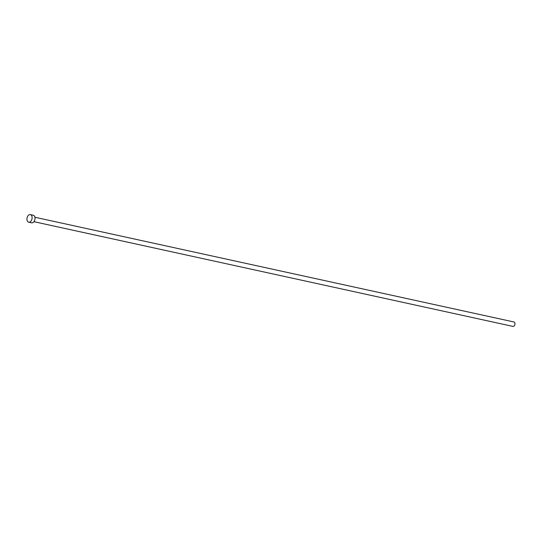 <?xml version="1.0" encoding="UTF-8"?>
<svg xmlns="http://www.w3.org/2000/svg" width="541" height="541" viewBox="0 0 541 541"><rect width="100%" height="100%" fill="white"/><g stroke="black" fill="none" stroke-linecap="round" stroke-linejoin="round"><path stroke-width="0.81" d="M513.869 321.963A2.272 1.467 102.3 0 1 513.95 321.976A2.272 1.467 102.3 0 1 514.91 324.444A2.272 1.467 102.3 0 1 513.064 326.426A2.272 1.467 102.3 0 1 512.983 326.412A2.272 1.467 102.3 0 1 512.902 326.392M33.116 215.21A3.888 2.509 102.3 0 1 33.265 215.237A3.888 2.509 102.3 0 1 34.908 219.463A3.888 2.509 102.3 0 1 31.743 222.858A3.888 2.509 102.3 0 1 31.601 222.838A3.888 2.509 102.3 0 1 31.459 222.797M30.215 214.574A3.888 2.509 102.3 0 1 30.357 214.601A3.888 2.509 102.3 0 1 32 218.828A3.888 2.509 102.3 0 1 28.835 222.229A3.888 2.509 102.3 0 1 28.693 222.202A3.888 2.509 102.3 0 1 27.05 217.976A3.888 2.509 102.3 0 1 30.215 214.574M513.95 321.976L34.908 217.252M33.265 215.237L30.357 214.601M31.601 222.838L28.693 222.202M512.983 326.412L33.941 221.688"/></g></svg>
